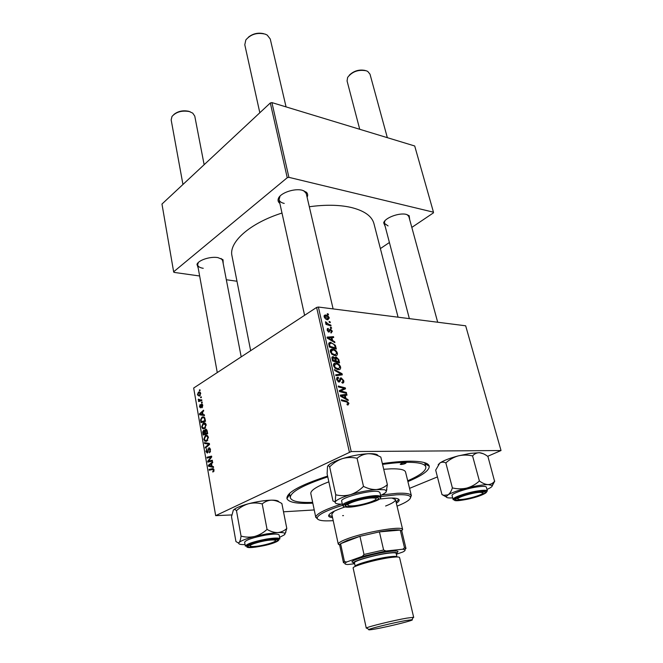 <?xml version="1.0" encoding="UTF-8"?>
<svg xmlns="http://www.w3.org/2000/svg" width="663" height="663" viewBox="0 0 663 663"><rect width="100%" height="100%" fill="white"/><g stroke="black" fill="none" stroke-linecap="round" stroke-linejoin="round"><path stroke-width="0.99" d="M198.204 268.084L196.977 264.355C198.461 260.095 210.42 256.233 217.953 257.617L223.017 259.739L223.216 263.634M241.199 356.876L222.611 260.484L221.069 258.471M279.852 203.367C278.153 202.074 277.648 200.466 278.361 198.56C280.118 193.049 294.19 188.101 302.204 190.231L306.364 192.204C307.823 193.621 308.071 195.287 307.093 197.193M333.108 308.908L306.231 193.488L303.729 190.679M385.186 226.431L383.686 222.818C384.896 217.837 399.225 212.467 406.303 214.398L409.187 215.724L409.693 219.627M437.688 322.226L408.847 216.519L407.148 214.638M382.36 463.586C392.43 462.136 401.181 461.34 408.632 461.208C421.676 461.108 428.555 462.791 429.259 466.263C429.351 470.481 422.232 475.586 407.902 481.578M429.259 466.263L425.016 463.727L424.552 462.65M398.065 317.179L373.94 223.597C371.893 216.047 364.186 210.635 350.818 207.378C339.083 204.784 325.251 204.569 309.314 206.748M281.99 213.047C249.57 223.29 228.627 242.376 231.975 255.843L250.664 350.677M409.568 488.349L437.431 476.921M487.661 456.31L501.029 450.533L465.675 325.798L318.373 307.035L351.216 451.561L501.029 450.533M332.669 349.111C334.79 349.293 336.356 350.611 337.384 353.089C337.583 354.738 337.019 355.608 335.677 355.716L331.923 354.315L330.34 351.738C330.133 350.097 330.68 349.219 331.981 349.103L332.669 349.111L330.298 350.528M332.635 340.55L334.682 341.735L334.898 342.672L327.331 338.171L327.091 337.119L333.514 336.663L333.713 337.517L331.964 337.616L332.635 340.55L331.989 340.939M348.953 403.278L348.034 404.994L347.255 404.894L346.956 403.982L347.636 404.09L348.158 403.187L346.616 401.952L341.594 400.717L341.387 399.797L346.583 401.082L348.953 403.278L348.166 403.692M341.147 377.827L343.732 380.62C344.072 382.211 343.641 383.048 342.431 383.131L341.785 382.236L342.721 382.062L342.937 380.512L341.42 378.714L339.224 382.07L336.68 379.567L338.221 377.206L338.495 378.092L337.484 379.642L338.876 381.175L341.147 377.827L339.87 378.548M334.483 369.548L342.058 373.717L342.315 374.844L335.892 375.706L335.685 374.81L341.196 374.081L334.707 370.501L334.483 369.548M335.868 363.051C337.989 363.208 339.564 364.526 340.6 367.02C340.799 368.727 340.202 369.631 338.81 369.714L335.13 368.338L333.53 365.744C333.323 364.037 333.903 363.142 335.279 363.051L333.514 364.418M327.298 313.682L328.284 313.989L328.483 314.834L327.497 314.535L327.298 313.682M336.158 356.967L338.785 359.545L339.564 362.91L332.528 360.962L331.881 357.647L332.826 356.611L335.047 357.904L336.158 356.967L335.113 357.581M345.937 398.438L348.017 399.582L348.241 400.551L340.567 396.234L340.318 395.131L346.79 394.27L346.998 395.165L345.232 395.372L345.937 398.438L345.199 398.836M342.067 391.352L346.376 392.471L346.592 393.383L339.506 391.576L339.29 390.623L344.453 388.46L338.453 386.96L338.246 386.048L345.315 387.872L345.531 388.808L340.401 390.988L342.067 391.352L340.973 391.949M332.345 331.218L331.086 333.075L330.804 332.213L331.732 331.119L330.613 329.917L329.005 332.13L327.215 330.191L327.945 328.409L328.525 329.262L327.829 330.29L328.699 331.26L330.481 329.063L332.345 331.218L331.773 331.575M335.329 345.216L336.365 349.02L329.345 347.006L328.715 343.865L330.24 342.282L335.329 345.216L334.707 345.589M325.707 315.008C327.315 315.157 328.508 316.152 329.296 317.991L327.837 319.773C326.171 319.657 324.936 318.638 324.132 316.732L325.094 315L325.707 315.008L324.074 316.052M329.088 321.48L330.083 321.787L330.282 322.632L329.287 322.342L329.088 321.48M328.807 324.398L330.837 325.044L331.036 325.906L325.964 324.364L325.765 323.503L326.818 323.826L325.458 321.77L328.807 324.398L327.92 324.961M330.406 327.199L331.401 327.505L331.599 328.351L330.605 328.069L330.406 327.199M203.127 423.16L203.491 422.969C204.726 422.447 205.621 423.093 206.193 424.908L204.353 428.804L202.687 428.704L201.66 426.873L203.127 423.16L205.298 423.193M203.027 414.566L204.361 414.756L204.502 415.593L199.629 414.781L199.464 413.845L203.566 410.19L203.698 410.961L202.571 411.93L203.027 414.566M214.05 469.86L212.922 472.114L213.519 470.084L212.5 469.479L209.218 470.233L209.077 469.421L212.475 468.633L214.05 469.86M208.804 447.931L210.511 449.597L209.433 452.788L209.989 449.829L208.978 448.702L207.337 453.086L205.928 451.561L206.798 448.627L206.433 451.296L207.229 452.29L208.804 447.931L209.657 447.931M204.444 442.644L209.375 443.456L209.549 444.459L205.389 448.105L205.248 447.31L208.812 444.185L204.594 443.489L204.444 442.644M205.281 435.599L205.596 435.434C206.856 434.887 207.784 435.541 208.381 437.406L206.583 441.276L204.85 441.168L203.806 439.312L205.281 435.599L207.395 435.608M199.364 390.001L200.002 389.778L200.127 390.54L199.497 390.772L199.364 390.001L200.044 390.026M351.216 451.561L215.674 515.648L193.679 388.029L316.616 307.433L318.373 307.035M349.36 451.984L316.616 307.433M205.431 429.384L207.154 430.743L207.676 433.759L203.127 435.027L202.687 432.036L203.483 430.428L204.718 430.834L205.431 429.384L206.417 429.4M212.036 466.296L213.411 466.595L213.569 467.456L208.53 466.271L208.364 465.302L212.583 461.846L212.724 462.65L211.563 463.561L212.036 466.296M209.475 460.893L212.301 460.238L212.442 461.05L207.817 462.152L207.676 461.315L211.016 457.064L207.113 458.067L206.972 457.263L211.588 456.119L211.729 456.956L208.389 461.224L212.409 460.86M202.762 405.25L201.966 407.778L202.364 405.466L201.792 404.72L200.632 407.869L199.472 406.817L200.11 404.488L199.861 406.61L200.367 407.181L201.544 404.016L202.762 405.25M204.801 417.955L205.505 421.295L200.988 422.629L200.558 419.803L201.966 417.135L204.801 417.955M198.37 392.206L200.682 393.341L199.306 396.176L197.392 394.8L198.37 392.206L200.209 392.289M200.582 397.013L201.229 396.805L201.361 397.568L200.723 397.792L200.582 397.013L201.27 397.046M200.433 400.137L201.734 399.739L201.875 400.518L198.627 401.571L198.494 400.8L199.165 400.593L198.278 399.209L201.817 400.195M201.486 402.159L202.124 401.952L202.256 402.714L201.618 402.938L201.486 402.159L202.165 402.184M215.674 515.648L231.777 514.936M283.507 511.803L314.237 509.946M289.632 493.297L289.673 494.474L286.946 498.601C286.317 492.708 299.867 485.2 327.605 476.075M380.38 248.584L389.405 242.509M411.822 227.417L433.436 212.864L433.469 212.193L414.706 145.984L271.921 102.599L288.902 177.344L433.469 212.193M270.305 102.972L161.971 204.047L173.64 271.797L287.236 177.725L270.305 102.972L271.921 102.599M173.64 271.797L173.988 272.385L199.646 275.99M226.323 279.745L236.981 281.245M288.902 177.344L287.236 177.725M198.345 262.498L197.624 264.918C198.055 266.642 199.928 267.769 203.243 268.308M384.896 220.829L384.374 223.323L388.062 225.917M280.076 196.049L279.032 199.654C279.513 201.486 281.245 202.745 284.228 203.425M312.82 503.176C297.306 503.971 288.678 502.446 286.946 498.601M203.209 432.044L202.687 432.036M204.411 430.436L203.483 430.428M203.524 434.091L204.933 433.701L204.32 431.265L203.74 431.141L203.524 434.091L206.4 434.116M207.676 433.718L204.933 433.701M205.107 431.273L204.32 431.265M205.464 433.552L207.005 433.121L206.591 430.9L205.654 430.121L205.464 433.552L207.643 433.569M207.569 433.121L207.005 433.121M207.179 430.9L206.591 430.9M206.798 441.177L204.85 441.168M204.378 439.312L203.806 439.312M205.074 440.365L206.831 440.298L207.859 437.646C207.353 436.262 206.616 435.798 205.629 436.271L204.32 439.047L205.074 440.365M207.792 440.298L206.831 440.298M208.414 437.655L207.859 437.646M206.301 447.31L205.248 447.31M209.5 444.185L208.812 444.185M209.417 443.688L204.594 443.489M210.246 452.025L209.243 452.025M210.287 451.951L209.384 451.959M210.486 451.462L209.856 451.462M210.544 449.829L209.989 449.829M206.491 451.553L205.928 451.561M208.066 452.257L207.287 452.257M208.215 451.743L207.618 451.743M213.95 471.31L212.732 471.335M213.088 471.227L213.992 471.202L213.13 471.202M214.083 470.075L213.519 470.084M212.84 469.421L209.077 469.421M212.823 469.346L213.801 469.122M213.213 468.617L212.475 468.633M212.027 466.205L208.53 466.271M209.45 465.277L208.364 465.302M209.956 465.782L211.447 466.139L211.066 463.959L208.944 465.633L209.956 465.782M212.011 466.13L211.447 466.139M211.63 463.943L211.066 463.959M211.422 461.291L207.676 461.315M211.654 457.064L211.016 457.064M210.519 457.221L206.972 457.263M211.928 461.175L208.389 461.224M202.605 407.074L201.784 407.049M202.795 405.474L202.364 405.466M199.919 406.833L199.472 406.817M201.121 407.173L200.433 407.148M201.179 406.933L200.665 406.916M201.693 404.77L201.046 404.753M202.19 404.032L201.544 404.016M204.411 415.046L199.629 414.781M200.375 413.861L199.464 413.845M201.005 414.209L202.455 414.45L202.091 412.353L200.027 414.126L201.005 414.209M203.011 414.458L202.455 414.45M202.646 412.361L202.091 412.353M201.088 419.812L200.558 419.803M204.27 417.193L201.966 417.135M201.378 421.693L204.834 420.665L204.66 419.671C204.295 417.897 203.566 417.251 202.455 417.731L201.088 419.555L201.378 421.693L203.98 421.743M205.397 420.682L204.834 420.665M205.223 419.687L204.66 419.671M204.519 428.729L202.687 428.704M202.232 426.881L201.66 426.873M202.911 427.892L204.66 427.801L205.679 425.157L203.524 423.798L202.165 426.599L202.911 427.892M205.588 427.817L204.66 427.801M206.234 425.165L205.679 425.157M197.839 394.816L197.392 394.8M197.781 394.584L199.24 395.388L200.292 393.582L198.809 392.803L197.781 394.584M200.408 395.247L199.588 395.214M200.715 393.607L200.292 393.582M200.74 400.883L198.494 400.8M201.386 400.676L199.165 400.593M198.825 399.822L198.254 399.797M198.809 399.234L198.278 399.209M327.489 314.502L328.284 313.989M338.113 359.943L338.785 359.545M331.931 357.324L333.141 356.611M334.542 358.202L335.047 357.904M333.149 360.307L335.354 360.912L334.425 358.045L333.199 357.49L333.149 360.307L332.47 360.705M334.384 361.476L335.354 360.912M332.13 359.205L332.809 358.799M336.174 361.144L338.544 361.799L337.931 359.296L336.149 357.838L336.174 361.144L335.205 361.708M337.575 362.363L338.544 361.799M335.072 359.686L335.751 359.288M339.862 367.443L340.6 367.02M334.459 364.575L333.472 365.139M335.486 367.683L338.544 368.835L339.804 366.896C338.917 364.998 337.649 364.004 335.992 363.921L334.326 365.835L335.486 367.683L334.832 368.064M337.094 369.473L338.205 368.835M333.671 366.216L334.326 365.835M339.365 375.241L342.058 373.717M339.066 375.283L341.196 374.081M343.02 381.018L343.732 380.62M341.884 382.534L342.506 382.186M339.613 379.617L340.881 378.904M338.702 382.029L340.268 381.15M336.738 377.943L338.072 377.189M336.688 378.067L338.221 377.206M336.812 380.023L337.484 379.642M337.923 381.656L338.776 381.175M347.072 404.347L347.561 404.09M345.473 401.67L346.583 401.082M347.246 399.988L348.017 399.582M344.487 395.513L346.79 394.27M344.545 395.745L345.232 395.372M342.763 396.623L345.042 397.908L344.478 395.463L341.213 395.844L342.763 396.623L342 397.038M344.279 398.322L345.042 397.908M340.558 396.192L341.213 395.844M345.315 393.051L346.376 392.471M339.357 390.905L344.453 388.46M344.296 388.427L345.315 387.872M341.967 389.819L342.1 390.383M339.489 391.485L340.401 390.988M329.32 330.696L330.348 330.05M327.182 329.063L328.243 328.4M327.331 330.605L327.829 330.29M328.044 331.674L328.699 331.26M328.168 331.782L329.08 331.218M329.602 329.61L330.481 329.063M334.011 342.141L334.682 341.735M331.964 337.616L333.514 336.663M329.503 338.66L331.749 340.003L331.21 337.658L327.978 337.84L329.503 338.66L328.84 339.066M331.086 340.401L331.749 340.003M327.381 338.196L327.978 337.84M335.122 346.956L335.793 346.558M328.732 343.641L330.961 342.29M329.967 346.359L335.345 347.909L335.088 346.799C334.392 344.503 333.066 343.285 331.11 343.144L329.544 344.022L329.967 346.359L329.296 346.766M334.417 348.456L335.345 347.909M328.782 344.487L329.544 344.022M336.647 353.52L337.384 353.089M332.287 353.669L335.395 354.846L336.589 352.956C335.718 351.067 334.45 350.072 332.793 349.973L331.135 351.829L332.287 353.669L331.649 354.05M333.928 355.467L334.989 354.846M330.481 352.219L331.135 351.829M328.707 318.364L329.296 317.991M324.754 316.839L328.052 318.928L328.691 317.917L325.898 315.853L324.257 317.154M326.677 319.483L327.563 318.92M329.279 322.293L330.083 321.787M329.975 325.583L330.837 325.044M325.972 324.364L326.818 323.826M325.55 322.666L326.295 322.193M325.732 322.922L326.237 322.608M330.597 328.003L331.401 327.505M270.446 540.08C262.797 540.643 249.91 544.273 250.1 545.79C250.117 546.478 251.841 546.685 255.28 546.395C263.402 545.757 276.695 541.878 275.402 540.486C275.029 539.98 273.38 539.848 270.446 540.08M249.711 545.525L248.874 545.201L249.711 545.525M173.847 114.5C177.991 111.193 182.938 110.124 188.69 111.285L190.289 111.856M204.138 164.706L194.765 116.1L192.734 113.133L189.386 111.575C181.902 110.257 176.101 111.89 171.99 116.464L171.162 119.895L182.947 184.471M276.322 539.45L275.667 540.088L276.322 539.45M248.401 37.169C252.959 33.598 258.064 32.437 263.717 33.697M286.06 106.892L270.247 38.993L267.23 35.098L265.258 34.145C257.219 32.272 250.747 34.203 245.832 39.946L244.796 44.769L259.821 112.751M371.529 497.979C363.349 498.278 347.594 502.952 347.901 504.966C347.893 505.736 349.451 506.043 352.559 505.877C361.31 505.496 377.67 500.432 375.921 498.601C375.531 498.062 374.065 497.855 371.529 497.979M376.965 497.341L376.004 498.46L376.965 497.341M461.025 499.496C468.343 499.198 484.57 494.217 482.962 492.725L479.962 492.311C473.075 492.543 457.404 497.209 457.826 498.883C457.826 499.405 458.895 499.612 461.025 499.496M483.816 491.656L483.194 492.319L483.816 491.656M387.333 137.664L370.012 74.198L367.774 71.455L366.424 70.825C358.517 69.308 352.244 71.513 347.619 77.422L347.072 80.977L359.727 129.277M349.285 75.201C353.851 70.833 359.172 69.259 365.247 70.477M245.061 544.588C240.802 544.713 238.68 544.248 238.697 543.212L239.119 542.483C241.092 540.676 246.296 538.663 254.708 536.433L266.957 533.839L277.739 532.571C274.233 532.613 270.678 531.552 267.056 529.397C263.418 532.745 259.308 535.091 254.708 536.433C250.108 537.461 245.559 537.353 241.059 536.102C240.644 539.268 239.998 541.398 239.119 542.483L238.29 542.939L235.937 541.538L231.511 516.701L233.326 510.17C234.23 509.234 235.274 509.399 236.476 510.676C240.056 507.386 244.117 505.065 248.65 503.706C253.183 502.662 257.7 502.736 262.208 503.921L267.056 529.397M266.037 540.262C273.512 539.085 277.416 539.077 277.739 540.229C276.081 542.201 270.048 544.19 259.647 546.196C252.802 547.298 248.865 547.406 247.829 546.494C248.592 544.555 254.667 542.475 266.037 540.262M265.656 535.082C253.026 537.511 246.014 539.881 244.63 542.193L245.343 546.146C246.744 543.884 253.763 541.522 266.41 539.077C274.648 537.784 279.148 537.726 279.902 538.911L279.14 534.983C278.377 533.765 273.885 533.798 265.656 535.082M236.476 510.676L241.059 536.102M262.208 503.921C264.91 501.618 267.993 500.358 271.449 500.159C274.93 500.242 278.402 501.369 281.874 503.524L286.797 528.469C284.228 530.864 281.211 532.232 277.739 532.571C282.007 532.381 284.402 532.704 284.941 533.541L284.369 534.842L279.595 537.361M284.875 534.27L286.797 528.469M233.202 510.336L233.326 510.17C235.232 508.123 240.346 505.968 248.65 503.706C257.186 501.535 264.786 500.35 271.449 500.159C276.09 500.117 278.518 500.698 278.75 501.891M327.116 473.83L327.522 466.512C327.994 465.409 328.707 465.534 329.66 466.876L335.743 494.78L335.213 501.916L332.992 500.988L327.116 473.83M329.66 466.876C333.373 463.064 337.616 460.313 342.398 458.63C347.271 457.263 352.152 457.139 357.059 458.257C360.258 455.589 363.954 454.08 368.131 453.724C372.333 453.683 376.559 454.801 380.811 457.072L387.374 484.645C384.316 487.404 380.686 489.037 376.485 489.534L384.598 489.75L386.305 490.67L386.156 491.855C385.435 492.891 383.57 494.076 380.579 495.418M377.313 497.407L378.54 498.327C378.888 501.344 352.998 507.957 346.774 506.474L345.415 505.852C342.605 503.209 371.181 495.617 377.313 497.407M346.409 504.286L347.752 504.875M378.49 491.573C371.703 489.451 339.721 497.78 341.669 501.137L342.622 505.479C340.691 502.214 372.73 493.894 379.509 495.932L380.902 496.786L379.882 492.452L378.49 491.573M357.059 458.257L363.49 486.385C359.669 490.255 355.318 493.015 350.445 494.664C345.489 495.965 340.591 496.007 335.743 494.78M342.315 504.104C337.525 504.212 335.122 503.615 335.105 502.297L335.213 501.916C336.439 499.852 341.511 497.432 350.445 494.664C359.727 491.946 368.413 490.239 376.485 489.534C372.25 489.7 367.915 488.648 363.49 486.385M386.206 491.789L387.374 484.645M327.754 466.039C329.403 463.735 334.285 461.266 342.398 458.63C351.531 455.829 360.108 454.196 368.131 453.724C374.297 453.492 377.612 454.188 378.092 455.812M441.964 494.565L435.682 470.125L439.801 463.064C441.624 461.912 443.646 461.862 445.851 462.907C449.415 459.616 453.542 457.271 458.241 455.887L470.125 453.409L479.374 452.713C482.1 452.97 484.96 454.238 487.935 456.517L494.565 481.272C492.874 483.344 490.736 484.454 488.142 484.595C485.407 484.462 482.49 483.252 479.399 480.982C475.785 484.321 471.592 486.683 466.827 488.067C462.036 489.137 457.23 489.087 452.39 487.91C451.304 491.233 449.854 493.545 448.039 494.847L443.854 495.302L441.964 494.565L446.24 496.943M438.16 464.771L439.801 463.064C443.39 460.628 449.539 458.232 458.241 455.887C462.956 454.793 467.738 454.81 472.578 455.929C474.418 453.815 476.68 452.746 479.374 452.713L483.286 453.732M464.365 499.521C459.268 500.341 456.351 500.383 455.597 499.653C454.105 498.286 466.711 493.811 476.622 492.244C482.233 491.374 485.134 491.416 485.308 492.377C485.49 494.001 473.531 498.054 464.365 499.521M456.542 498.344L457.42 498.634M487.404 490.993L486.344 487.114C485.805 486.12 482.473 486.095 476.349 487.04C465.252 488.772 451.055 493.769 452.075 495.526L453.086 499.405C452.083 497.689 466.304 492.725 477.41 490.976C483.542 490.015 486.874 490.023 487.404 490.993L486.435 491.316C484.106 491.416 489.037 490.454 477.327 491.83C467.995 493.305 456.028 497.3 454.271 499.098C453.5 499.852 453.111 499.96 453.086 499.405M445.851 462.907L452.39 487.91M472.578 455.929L479.399 480.982M492.236 485.863L494.755 481.056M452.688 497.872L450.79 497.954C447.757 497.996 446.224 497.59 446.216 496.736L448.039 494.847C451.743 492.642 458.009 490.388 466.827 488.067C475.736 485.846 482.838 484.686 488.142 484.595L492.145 485.457C492.501 486.07 491.789 486.907 489.998 487.96L486.99 489.46M401.107 464.506C403.784 464.208 405.458 463.669 406.137 462.89L405.275 462.675C402.598 462.973 400.916 463.512 400.237 464.291L401.107 464.506M396.341 503.184C398.405 501.891 399.35 500.805 399.159 499.919C398.695 498.419 395.115 497.822 388.427 498.137L379.509 499.015M396.076 502.065L398.861 499.388M397.054 506.151C406.75 502.272 411.201 499.164 410.405 496.844C409.378 495.112 404.778 494.424 396.607 494.789L380.835 496.504M342.58 505.281C326.32 510.485 317.85 514.737 317.163 518.027C317.453 520.463 322.798 521.342 333.224 520.654M317.527 519.03L315.779 517.123C316.433 513.759 324.986 509.424 341.437 504.12M381.664 494.913L397.145 493.28C405.516 492.916 410.223 493.637 411.259 495.427L410.505 497.905M411.383 495.742L405.557 472.039C404.878 469.744 400.112 468.675 391.261 468.816L383.72 469.271M328.84 481.81C316.491 486.592 310.483 490.512 310.814 493.562L315.803 517.463M407.704 480.783C420.226 475.321 426.268 470.697 425.828 466.926C424.908 463.735 418.336 462.194 406.112 462.31C399.391 462.434 391.535 463.13 382.551 464.39M327.779 476.879C302.577 485.275 290.096 492.219 290.319 497.714C291.563 501.303 299.005 502.861 312.654 502.372M391.941 498.046L395.479 499.595C395.629 501.245 392.339 503.383 385.609 506.018M343.484 515.59L342.63 515.648M396.35 554.26L402.889 551.981C404.828 550.97 405.499 550.207 404.902 549.71L402.822 549.221L404.505 547.82L405.988 548.55L401.786 530.964L400.27 530.085C396.714 529.455 389.769 530.052 379.427 531.875L359.943 536.317L340.583 543.685L339.68 545.077L338.271 544.157L331.807 514.065L334.326 511.132M344.909 506.98C333.953 510.717 328.525 513.709 328.624 515.947C328.84 516.817 330.166 517.397 332.586 517.67M328.674 515.333L332.337 516.543M338.271 544.157L338.287 543.817C338.685 542.657 341.379 541.107 346.384 539.168C363.407 532.372 401.214 525.759 402.491 529.231L401.778 530.947M402.822 549.221L385.932 551.003L362.354 556.373L363.995 554.467L359.943 536.317L347.528 540.279L340.583 543.685L344.428 561.503L346.534 562.042L344.967 563.326C344.636 564.047 345.605 564.445 347.884 564.511L354.647 563.741M404.505 547.82L400.27 530.085L379.427 531.875L383.612 550L385.932 551.003M362.354 556.373L346.534 562.042M363.995 554.467L383.612 550M339.68 545.077L343.484 562.754L344.428 561.503M405.88 620.535C394.236 622.549 370.634 628.292 368.877 629.519C367.957 630.09 370.169 629.908 375.498 628.955C389.388 626.51 416.231 619.739 411.938 619.731L405.88 620.535M367.103 628.3L366.556 627.927C368.413 626.568 394.12 620.303 406.775 618.14L413.339 617.303L413.016 617.875M396.325 554.144L397.137 552.867C396.466 552.403 394.294 552.37 390.623 552.751C378.233 553.945 353.652 560.616 353.329 562.821L354.622 563.625M353.188 562.721L351.912 561.876C352.219 559.539 378.117 552.503 391.162 551.26C395.024 550.862 397.311 550.912 398.007 551.401L397.228 552.718M354.448 562.821C353.031 561.022 377.438 554.235 389.803 553.041C393.797 552.627 395.91 552.727 396.134 553.348L396.971 556.903C396.747 556.298 394.642 556.216 390.64 556.647C378.266 557.89 353.827 564.644 355.227 566.384L354.448 562.821M366.291 628.184L353.164 568.092C351.597 566.185 378.822 558.669 392.562 557.276C396.996 556.796 399.325 556.887 399.565 557.55L413.695 617.419M389.28 556.812L381.739 559.025M369.879 561.718L362.122 562.978M203.35 433.121L202.795 433.113M205.273 432.433L204.718 432.425M207.312 431.663L206.748 431.654M208.812 445.105L207.718 445.105M209.475 444.053L207.817 444.053M208.439 450.119L207.842 450.127M209.931 459.351L209.143 459.36M210.991 457.942L210.229 457.951M201.295 406.129L200.831 406.112M201.221 420.798L200.665 420.781M337.276 375.523L339.514 374.255M339.348 380.761L340.509 380.114M339.332 390.814L341.578 389.579M339.87 390.698L343.243 388.849M328.342 331.898L330.083 330.82M329.005 345.506L329.685 345.1M279.902 538.911L266.402 539.922C245.186 543.436 238.547 550.249 259.308 546.503C279.421 543.221 287.609 536.251 266.393 539.931L251.434 543.627L245.343 546.146M378.979 496.918C370.683 494.648 334.392 505.504 345.15 506.955C353.752 508.911 388.402 498.709 378.979 496.918M463.719 499.902C482.167 497.001 497.051 488.507 477.31 491.847C457.793 494.963 444.21 503.358 463.719 499.902M221.856 259.109L223.017 259.739M305.088 191.615L306.364 192.204M407.985 215.202L409.187 215.724M425.828 466.926L424.983 463.57M290.319 497.714L289.64 494.316M384.465 221.749L383.686 222.818M279.256 197.475L278.361 198.56M197.839 263.36L196.977 264.355M203.657 430.345L204.27 430.353M205.588 429.309L206.251 429.317M204.154 431.149L205.099 431.157M206.069 430.13L206.98 430.138M205.596 435.434L207.121 435.45M206.508 440.456L207.668 440.464M206.972 436.287L207.983 436.287M209.375 448.669L210.237 448.669M207.229 452.29L208.049 452.282M208.92 447.873L209.549 447.873M201.983 404.72L202.638 404.745M200.367 407.181L201.113 407.206M202.397 416.919L203.906 416.952M203.732 417.765L204.726 417.781M203.491 422.969L204.983 422.994M204.287 427.991L205.447 428.008M204.817 423.823L205.828 423.839M198.784 391.99L199.903 392.04M199.24 395.388L200.292 395.43M199.845 392.852L200.558 392.877M332.826 356.611L332.039 357.075M335.892 356.967L335.213 357.365M332.776 357.738L331.923 358.235M335.71 358.086L334.765 358.642M335.279 363.051L333.688 363.97M338.544 368.835L337.318 369.54M340.973 374.089L338.793 375.316M337.84 377.189L336.845 377.753M337.591 378.424L336.589 378.987M338.876 381.175L337.964 381.689M340.915 377.827L339.945 378.366M347.636 404.09L347.081 404.38M327.945 328.409L327.282 328.823M327.87 329.544L327.166 329.975M328.906 331.268L328.127 331.749M330.24 329.063L329.702 329.395M330.24 342.282L328.873 343.111M329.627 343.707L328.74 344.238M331.981 349.103L330.489 349.998M331.251 350.611L330.257 351.199M335.395 354.846L334.202 355.55M325.094 315L324.224 315.563M324.795 316.226L324.124 316.665M328.052 318.928L326.992 319.599M250.1 545.79L249.073 545.085M217.273 372.565L197.624 264.918M275.402 540.486L276.098 539.425M347.901 504.966L346.616 504.145M279.032 199.654L304.599 315.315M375.921 498.601L376.717 497.308M482.962 492.725L483.584 491.639M409.353 318.621L384.374 223.323M457.826 498.883L456.732 498.22M276.678 539.508L277.739 540.229M248.567 545.4L247.829 546.494M284.941 533.541L285.91 532.058M376.982 497.349L378.54 498.327M342.622 505.479C344.022 505.919 341.113 506.159 348.075 502.761C356.636 499.073 374.338 495.75 379.103 496.86C380.421 497.366 381.026 497.341 380.902 496.786M346.393 504.294L345.415 505.852M386.305 490.67L386.894 489.708M456.252 498.543L455.597 499.653M484.172 491.706L485.308 492.377M446.216 496.736L443.854 495.302M492.145 485.457L494.565 481.272M317.163 518.027L315.779 517.123M410.405 496.844L411.259 495.427M401.621 530.673L402.491 529.231M402.656 529.53L395.479 499.595M339.696 544.746L338.287 543.817M404.902 549.71L405.773 548.243M344.967 563.326L343.55 562.381M368.877 629.519L366.556 627.927M353.329 562.821L351.912 561.876M397.137 552.867L398.007 551.401M411.938 619.731L413.339 617.303"/></g></svg>
